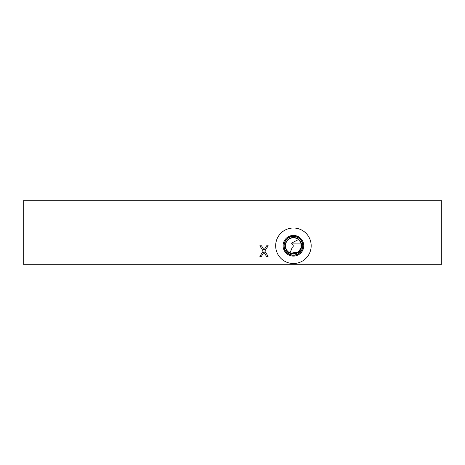<?xml version="1.0" encoding="UTF-8"?>
<svg xmlns="http://www.w3.org/2000/svg" width="465" height="465" viewBox="0 0 465 465"><rect width="100%" height="100%" fill="white"/><g stroke="black" fill="none" stroke-linecap="round" stroke-linejoin="round"><path stroke-width="0.7" d="M263.173 251.141L259.859 245.764L261.475 245.764L264.05 249.99L266.678 245.764L268.2 245.764L264.823 251.071L268.096 256.36L266.48 256.36L263.957 252.21L261.382 256.36L259.859 256.36L263.173 251.141M290.561 253.181L298.199 252.111L301.029 248.054L300.907 243.096C299.803 240.806 298.524 239.341 297.065 238.702M297.286 238.824L297.798 239.132M285.475 245.764A7.946 7.946 0 0 1 297.397 238.882A7.946 7.946 0 0 1 297.397 252.646A7.946 7.946 0 0 1 285.475 245.764M298.408 239.58L291.555 243.096C292.16 244.474 294.647 245.869 292.316 247.223L290.015 252.943M291.555 243.096L300.907 243.096M285.179 245.764A8.242 8.242 0 0 0 297.542 252.902A8.242 8.242 0 0 0 297.542 238.626A8.242 8.242 0 0 0 285.179 245.764M284.138 245.764A9.283 9.283 0 0 1 298.059 237.725A9.283 9.283 0 0 1 298.059 253.803A9.283 9.283 0 0 1 284.138 245.764M275.664 245.764A17.757 17.757 0 0 1 293.421 228.007A17.757 17.757 0 0 1 311.178 245.764A17.757 17.757 0 0 1 293.421 263.521A17.757 17.757 0 0 1 275.664 245.764M303.761 245.764A10.34 10.34 0 0 1 293.421 256.105A10.34 10.34 0 0 1 283.08 245.764A10.34 10.34 0 0 1 293.421 235.424A10.34 10.34 0 0 1 303.761 245.764M302.913 245.764A9.492 9.492 0 0 1 293.421 255.256A9.492 9.492 0 0 1 283.929 245.764A9.492 9.492 0 0 1 293.421 236.272A9.492 9.492 0 0 1 302.913 245.764M23.25 200.717L23.25 264.283L441.75 264.283L441.75 200.717L23.25 200.717"/></g></svg>

